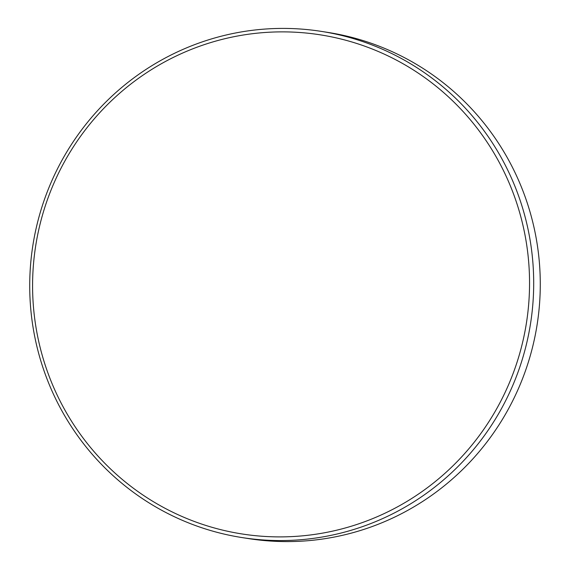 <?xml version="1.0" encoding="UTF-8"?>
<svg xmlns="http://www.w3.org/2000/svg" width="570" height="570" viewBox="0 0 570 570"><rect width="100%" height="100%" fill="white"/><g stroke="black" fill="none" stroke-linecap="round" stroke-linejoin="round"><path stroke-width="0.85" d="M321.501 31.414L328.085 32.447A256.179 251.89 98.9 0 1 389.923 50.659A256.179 251.89 98.9 0 1 529.986 356.699A256.179 251.89 98.9 0 1 248.499 538.586L241.915 537.553A256.179 251.89 98.9 0 1 180.077 519.341A256.179 251.89 98.9 0 1 40.014 213.301A256.179 251.89 98.9 0 1 321.501 31.414A256.179 251.89 98.9 0 1 383.339 49.626A256.179 251.89 98.9 0 1 523.403 355.659A256.179 251.89 98.9 0 1 241.915 537.553M180.847 515.971A252.61 248.385 98.9 0 1 53.687 183.739A252.61 248.385 98.9 0 1 381.28 52.796A252.61 248.385 98.9 0 1 508.447 385.021A252.61 248.385 98.9 0 1 180.847 515.971"/></g></svg>

